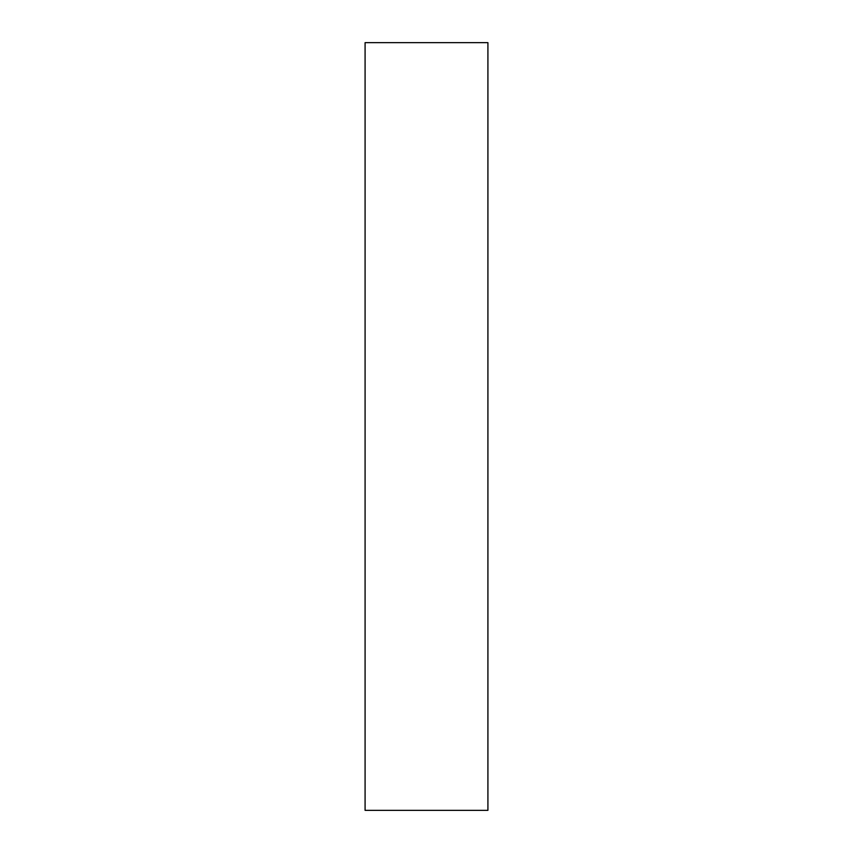 <?xml version="1.0" encoding="UTF-8"?>
<svg xmlns="http://www.w3.org/2000/svg" width="853" height="853" viewBox="0 0 853 853"><rect width="100%" height="100%" fill="white"/><g stroke="black" fill="none" stroke-linecap="round" stroke-linejoin="round"><path stroke-width="1.28" d="M487.916 434.177L487.916 810.35L365.084 810.35L365.084 42.65L487.916 42.65L487.916 434.177"/></g></svg>
